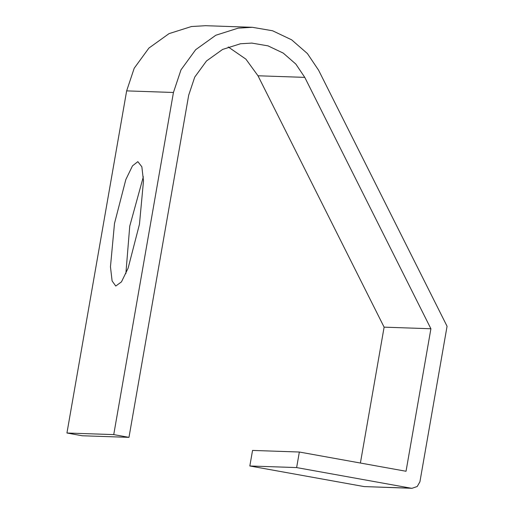 <?xml version="1.0" encoding="UTF-8"?>
<svg xmlns="http://www.w3.org/2000/svg" width="514" height="514" viewBox="0 0 514 514"><rect width="100%" height="100%" fill="white"/><g stroke="black" fill="none" stroke-linecap="round" stroke-linejoin="round"><path stroke-width="0.77" d="M412.029 488.3L364.15 486.585L249.836 465.98L296.629 467.579L410.943 488.184L412.029 488.3L417.227 486.495L419.919 481.785L447.064 326.268L318.571 70.167L307.398 53.552L291.637 39.822L272.593 30.769L252.355 27.3L238.22 28.135L215.835 35.235L195.686 49.685L180.992 69.846L173.443 92.481L113.735 434.606L128.975 437.356L188.683 95.225L194.729 77.119L206.48 60.986L222.601 49.434L240.507 43.754L251.809 43.086L268.006 45.862L283.24 53.096L295.846 64.083L304.783 77.376L430.905 328.754L406.034 471.261L299.347 452.024L296.629 467.579M252.348 27.3L205.555 25.7L191.42 26.535L169.042 33.635L148.893 48.085L134.199 68.246L126.65 90.882L66.936 433.006L82.182 435.756L128.975 437.356M228.255 46.967L245.904 59.149L257.989 75.776L384.112 327.155L360.398 463.03M299.347 452.024L252.547 450.425L249.836 465.98M66.936 433.006L113.735 434.606M137.836 161.659L132.477 165.868L125.827 179.579L114.5 223.436L110.459 266.798L112.11 280.965L115.766 286.035L121.477 281.858L128.121 268.154L139.455 224.29L143.496 180.922L141.838 166.754L137.836 161.659M384.112 327.155L430.905 328.754M143.335 176.777L129.74 226.186L125.859 273.699M126.65 90.882L173.443 92.481M410.943 488.184L364.15 486.585M257.989 75.776L304.783 77.376"/></g></svg>
